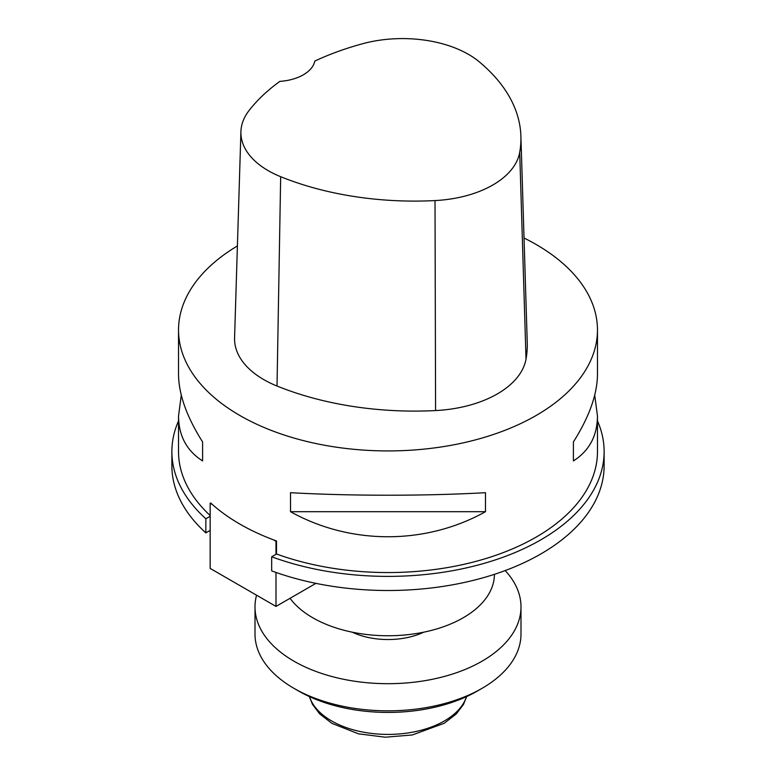 <?xml version="1.0" encoding="UTF-8"?>
<svg xmlns="http://www.w3.org/2000/svg" width="776" height="776" viewBox="0 0 776 776"><rect width="100%" height="100%" fill="white"/><g stroke="black" fill="none" stroke-linecap="round" stroke-linejoin="round"><path stroke-width="1.16" d="M594.717 395.149L597.471 415.994L597.471 451.613A209.471 120.94 180 0 1 489.297 557.469A209.471 120.94 180 0 1 276.498 553.996L276.498 540.969A209.471 120.94 180 0 1 273.685 539.921A209.471 120.94 180 0 1 212.469 504.584L210.16 503.246L210.16 516.283L205.853 518.775A216.126 124.781 180 0 1 171.874 451.613A216.126 124.781 180 0 1 178.529 420.902M210.16 515.526A209.471 120.94 180 0 1 178.529 451.613L178.529 415.994L181.283 395.149M205.853 518.775L205.853 532.889A216.126 124.781 180 0 1 171.874 465.736L171.874 451.613M212.469 504.584A209.471 120.94 180 0 1 210.665 502.955L210.16 503.246M524.033 238.019A209.471 120.94 180 0 1 536.119 244.479A209.471 120.94 180 0 1 597.471 329.994A209.471 120.94 180 0 1 388 450.924A209.471 120.94 180 0 1 178.529 329.994A209.471 120.94 180 0 1 237.407 245.934M290.515 511.694L290.515 492.692C350.403 496.058 425.597 496.058 485.485 492.692L485.485 511.694C425.597 545.101 350.403 545.101 290.515 511.694L485.485 511.694M597.471 415.994C597.316 435.802 589.294 450.778 573.406 460.934L573.406 441.922C589.294 416.799 597.316 394.256 597.471 374.304L597.471 329.994M178.529 329.994L178.529 374.304C178.684 394.256 186.706 416.799 202.594 441.922L202.594 460.934C186.706 450.778 178.684 435.802 178.529 415.994M520.9 136.217L527.243 342.478A239.396 138.215 180 0 1 526.021 359.094A99.745 57.589 180 0 1 435.579 410.562A239.396 138.215 180 0 1 277.022 386.031A99.745 57.589 180 0 1 234.575 337.861L240.919 131.6A93.401 53.922 180 0 1 249.067 110.522A233.052 134.549 180 0 1 279.884 81.383A39.896 23.037 180 0 0 314.794 61.081A233.052 134.549 180 0 1 362.79 43.689A93.401 53.922 180 0 1 479.083 61.682A233.052 134.549 180 0 1 520.9 136.217A233.052 134.549 180 0 1 519.707 152.387A93.401 53.922 180 0 1 435.016 200.577A233.052 134.549 180 0 1 280.67 176.705A93.401 53.922 180 0 1 240.919 131.6M573.406 460.934L573.406 441.922M202.594 441.922L202.594 460.934M597.471 420.902A216.126 124.781 180 0 1 604.126 451.613L604.126 465.736A216.126 124.781 180 0 1 491.848 575.162A216.126 124.781 180 0 1 271.678 570.893L271.678 556.78L276.498 553.996M210.16 516.283L210.16 530.396L205.853 532.889M604.126 451.613A216.126 124.781 180 0 1 491.848 561.038A216.126 124.781 180 0 1 271.678 556.78M494.399 574.337A106.399 61.43 180 0 1 409.175 634.525A106.399 61.43 180 0 1 290.04 598.306M275.994 572.445L275.994 606.415L315.919 583.368M275.994 554.287L275.994 541.26L276.498 540.969M210.16 530.396L210.16 568.41L275.994 606.415M275.994 541.26L273.685 539.921M423.745 632.188A56.522 32.631 180 0 1 366.388 637.057A56.522 32.631 180 0 1 352.255 632.188M255.003 606.9L255.003 634.05A132.997 76.785 0 0 0 293.959 688.341A132.997 76.785 0 0 0 337.153 705.006A132.997 76.785 0 0 0 482.041 688.341A132.997 76.785 0 0 0 520.997 634.05L520.997 606.9A132.997 76.785 180 0 1 337.153 677.855A132.997 76.785 180 0 1 255.003 606.9A132.997 76.785 180 0 1 256.555 595.192M505.176 570.573A132.997 76.785 180 0 1 520.997 606.9M482.041 688.341L477.347 691.057A126.352 72.944 180 0 1 339.694 706.887A126.352 72.944 180 0 1 298.653 691.057L293.959 688.341M519.707 152.387L526.021 359.094M435.016 200.577L435.579 410.562M280.67 176.705L277.022 386.031M309.508 696.644A79.802 46.075 -0 0 0 357.493 730.914A79.802 46.075 -0 0 0 466.492 696.644M466.706 696.547L463.456 704.492L456.249 713.968L444.163 723.31L412.25 734.969L385.206 737.2L358.493 733.834L331.905 723.348L319.654 713.871L312.466 704.346L309.294 696.547"/></g></svg>
